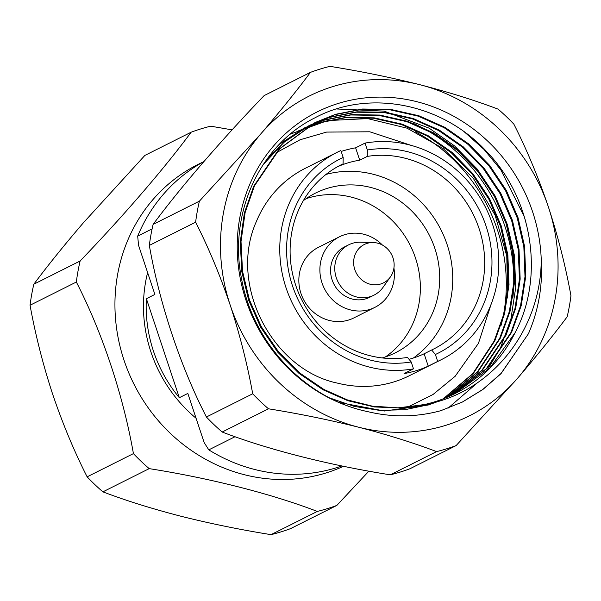 <?xml version="1.0" encoding="UTF-8"?>
<svg xmlns="http://www.w3.org/2000/svg" width="601" height="601" viewBox="0 0 601 601"><rect width="100%" height="100%" fill="white"/><g stroke="black" fill="none" stroke-linecap="round" stroke-linejoin="round"><path stroke-width="0.9" d="M203.829 161.616A167.574 155.734 63.4 0 0 137.689 236.118L138.538 245.298L154.885 294.437L146.389 298.705A134.481 124.978 -116.6 0 0 179.323 397.704L187.82 393.437L204.167 442.584L208.795 449.864L235.066 436.694M152.106 228.883L137.689 236.118M208.795 449.864A167.574 155.734 63.4 0 0 341.879 465.94M290.561 528.625A200.456 186.287 -116.6 0 1 271.013 534.65L317.305 511.428A200.456 186.287 63.4 0 0 336.853 505.403L290.561 528.625M317.305 511.428C271.937 493.939 210.56 478.298 149.198 468.63L102.899 491.851C126.097 500.656 152.121 508.784 180.969 516.251C210.14 523.554 240.152 529.691 271.013 534.65M102.899 491.851A200.456 186.287 -116.6 0 1 87.13 476.833L133.422 453.612A200.456 186.287 63.4 0 0 149.198 468.63M133.422 453.612C123.205 395.36 102.38 332.676 76.342 282.027L30.05 305.248C35.399 334.757 42.911 364.356 52.603 394.046C62.609 423.577 74.118 451.171 87.13 476.833M30.05 305.248A200.456 186.287 -116.6 0 1 33.829 284.213L80.121 260.992A200.456 186.287 63.4 0 0 76.342 282.027M80.121 260.992C123.122 216.285 163.705 169.234 191.156 132.205L144.864 155.426L83.359 222.821C64.36 244.968 47.847 265.432 33.829 284.213M191.156 132.205A200.456 186.287 63.4 0 1 210.703 126.18L232.091 129.869M368.909 471.131L336.853 505.403M203.228 161.947A167.574 155.734 63.4 0 0 163.945 426.935A167.574 155.734 63.4 0 0 343.547 466.278M147.621 272.591A137.344 127.63 63.4 0 0 150.904 351.885A137.344 127.63 63.4 0 0 196.084 418.266M354.793 269.571A21.463 19.946 63.4 0 0 371.102 284.446A21.463 19.946 63.4 0 0 390.417 276.911A21.463 19.946 63.4 0 0 391.709 254.749A21.463 19.946 63.4 0 0 373.176 242.534A21.463 19.946 63.4 0 0 354.793 269.571M390.417 276.911L383.032 287.338A28.164 26.174 -116.6 0 1 373.965 295.159A28.164 26.174 -116.6 0 1 336.282 277.707A28.164 26.174 -116.6 0 1 348.708 244.81A28.164 26.174 -116.6 0 1 360.405 242.218L373.176 242.534M348.708 244.81L344.523 246.913A28.164 26.174 63.4 0 0 332.09 279.803A28.164 26.174 63.4 0 0 369.78 297.255L373.965 295.159M382.416 245.058A39.486 36.691 63.4 0 0 339.452 236.794A39.486 36.691 63.4 0 0 322.016 282.906A39.486 36.691 63.4 0 0 374.851 307.381A39.486 36.691 63.4 0 0 393.925 268.001M339.452 236.794L318.402 247.349A39.486 36.691 63.4 0 0 303.31 299.095A39.486 36.691 63.4 0 0 353.809 317.937L374.851 307.381M385.459 356.911A89.271 82.961 63.4 0 0 415.539 258.167A89.271 82.961 63.4 0 0 306.089 198.676M382.183 357.926A89.271 82.961 63.4 0 0 395.466 352.742A89.271 82.961 63.4 0 0 429.602 235.75A89.271 82.961 63.4 0 0 315.42 193.146A89.271 82.961 63.4 0 0 303.317 200.689M326.012 174.418A103.071 95.784 -116.6 0 1 335.335 172.427A103.071 95.784 -116.6 0 1 444.162 236.726A103.071 95.784 -116.6 0 1 413.375 358.016M431.683 349.985A103.071 95.784 63.4 0 0 433.599 349.053A103.071 95.784 63.4 0 0 478.734 227.576A103.071 95.784 63.4 0 0 367.286 156.403L367.354 149.987A108.796 101.103 -116.6 0 1 486.081 226.149A108.796 101.103 -116.6 0 1 435.387 354.507L431.683 349.985L424.126 353.779A103.071 95.784 -116.6 0 1 409.026 359.3M343.096 163.848A103.071 95.784 63.4 0 0 341.18 164.787A103.071 95.784 63.4 0 0 296.045 286.256A103.071 95.784 63.4 0 0 407.493 357.437L411.204 361.952A108.796 101.103 -116.6 0 1 292.477 285.791A108.796 101.103 -116.6 0 1 343.171 157.439L343.096 163.848L339.28 165.763M337.446 166.77A103.071 95.784 -116.6 0 1 359.729 160.189L367.286 156.403M367.354 149.987L365.062 143.083A116.031 107.827 -116.6 0 1 491.821 222.13A116.031 107.827 -116.6 0 1 441.299 359.683A116.031 107.827 -116.6 0 1 437.686 361.404L435.387 354.507M437.686 361.404L428.243 366.144L424.126 353.779M359.729 160.189L355.612 147.823L365.062 143.083M341.18 151.46A116.031 107.827 -116.6 0 1 355.612 147.823M411.204 361.952L413.496 368.856A116.031 107.827 -116.6 0 1 286.737 289.81A116.031 107.827 -116.6 0 1 337.259 152.256A116.031 107.827 -116.6 0 1 340.872 150.535L343.171 157.439M428.243 366.144A116.031 107.827 -116.6 0 1 404.052 373.597L413.496 368.856M441.299 359.683L409.349 375.708A116.031 107.827 -116.6 0 1 393.895 381.913A116.031 107.827 -116.6 0 1 337.619 383.153C272.997 370.051 227.696 285.062 256.454 221.318A116.031 107.827 -116.6 0 1 305.308 168.288L337.259 152.256M501.174 325.209A163.773 152.196 63.4 0 0 415.216 131.694M512.841 297.968A163.773 152.196 63.4 0 0 412.677 123.1M507.687 298.013L506.763 255.958L495.089 215.143L473.295 178.279L443.102 148.515L407.035 128.171L367.654 118.6L327.613 120.591L290.298 134.128M443.155 398.869L472.792 373.597L494.09 341.173L503.781 314.27L508.266 285.069L507.109 255.207L500.55 226.419L488.876 199.209L472.176 174.14L451.283 152.752L427.514 136.157L401.415 124.527L373.424 118.224L345.139 117.781L318.184 123.047L298.051 131.116M446.055 397.712L477.314 371.989L499.671 338.378L509.363 311.476L513.84 282.267L512.683 252.412L506.125 223.625L494.45 196.414L477.75 171.345L456.865 149.95L433.096 133.362L406.99 121.725L378.998 115.43L350.721 114.979L323.759 120.253L303.61 128.329M448.917 396.487L481.822 370.366L505.246 335.576L514.937 308.674L519.414 279.473L518.265 249.61L511.706 220.822L500.032 193.612L483.332 168.543L462.439 147.155L438.67 130.56L412.564 118.93L384.58 112.627L356.295 112.184L329.34 117.45L309.169 125.541L286.091 140.349L266.408 159.851M339.633 402.587L384.437 411.009L428.25 405.006L439.744 400.867M451.749 395.203L486.314 368.729L510.82 332.781L520.519 305.879L524.996 276.67L523.839 246.816L517.281 218.028L505.606 190.817L488.906 165.748L468.021 144.36L444.252 127.765L418.146 116.136L390.154 109.833L361.87 109.39L334.915 114.656L314.736 122.747L278.902 149.243L253.735 186.182L244.382 212.912L240.265 241.94L241.775 271.614L248.671 300.237L260.684 327.275L277.745 352.163L298.99 373.371L323.098 389.801L347.866 400.709L374.4 406.945L401.378 408.034L427.409 404.022M454.551 393.843L489.695 368.21L515.049 332.751A152.504 141.723 63.4 0 1 454.822 393.708A152.504 141.723 63.4 0 1 423.021 404.849L398.05 407.831L372.417 406.171L347.31 399.883L323.849 389.425L299.741 372.996L278.496 351.788L261.435 326.899L249.423 299.854L242.526 271.239L241.016 241.564L245.133 212.536L254.486 185.807L279.66 148.853L315.51 122.356L335.666 114.28L362.621 109.014L390.905 109.457L418.897 115.76L445.003 127.389L468.772 143.985L489.657 165.373L506.358 190.442L518.032 217.652L524.59 246.44L525.747 276.295L521.27 305.503L511.571 332.406L486.915 368.511L452.125 395.022M439.046 401.077L429.001 404.631L404.901 409.724L379.607 410.385L354.237 406.404L329.964 398.035M262.998 164.832L284.228 142.121L309.921 125.166L330.092 117.075L357.047 111.809L385.331 112.252L413.315 118.555L439.421 130.184L463.191 146.779L484.083 168.167L500.783 193.237L512.458 220.447L519.016 249.235L520.165 279.097L515.688 308.298L505.997 335.2L482.43 370.148L449.3 396.322M279.255 144.413L304.331 127.968L324.51 119.877L351.465 114.603L379.749 115.054L407.741 121.349L433.847 132.979L457.616 149.574L478.501 170.969L495.201 196.039L506.876 223.249L513.434 252.037L514.591 281.892L510.114 311.1L500.415 338.002L477.923 371.771L446.438 397.554M298.75 130.763L318.936 122.672L345.891 117.405L374.175 117.849L402.167 124.152L428.265 135.781L452.035 152.376L472.927 173.764L489.627 198.833L501.302 226.044L507.86 254.832L509.017 284.686L504.532 313.895L494.841 340.797L473.4 373.379L443.546 398.718M423.021 404.849C490.484 394.218 541.11 330.61 541.238 259.587A161.091 149.702 -116.6 0 0 392.761 97.632A161.091 149.702 -116.6 0 0 237.726 233.729A161.091 149.702 -116.6 0 0 367.97 411.693C305.503 398.906 252.608 343.163 241.369 277.73C228.65 213.55 259.587 145.209 314.841 117.871C368.706 88.873 442.096 103.034 486.637 151.61C532.396 198.555 545.122 276.67 515.049 332.751M367.97 411.693C392.461 417.537 416.718 417.214 440.751 410.708L462.507 401.971L482.911 389.471L500.986 373.664L528.444 333.728L501.054 373.446L482.776 389.478L462.274 402.092M464.588 132.115L484.008 149.431L500.813 169.813L524.162 216.443L525.935 222.212M336.583 108.969L384.167 111.125L429.159 128.186L454.626 145.953L477.014 168.851L494.908 195.701L507.424 224.834L514.464 255.665L515.711 287.639L510.933 318.906L500.558 347.716L486.51 371.471M477.525 382.709L447.933 408.282M528.444 333.728C538.556 310.289 542.823 285.58 541.238 259.587M310.439 72.375L264.147 95.597C221.145 140.303 180.563 187.354 153.112 224.383L199.404 201.162L260.909 133.768C279.908 111.621 296.421 91.157 310.439 72.375A200.456 186.287 63.4 0 1 329.987 66.35C360.848 71.309 390.86 77.446 420.031 84.749C448.879 92.216 474.903 100.344 498.101 109.149A200.456 186.287 63.4 0 1 513.87 124.167C526.882 149.829 538.391 177.423 548.397 206.954C558.089 236.644 565.601 266.243 570.95 295.752A200.456 186.287 63.4 0 1 567.171 316.787C553.153 335.568 536.64 356.032 517.641 378.179A178.828 166.192 63.4 0 0 548.397 206.954A178.828 166.192 63.4 0 0 420.031 84.749A178.828 166.192 63.4 0 0 260.909 133.768A178.828 166.192 63.4 0 0 230.16 304.985A178.828 166.192 63.4 0 0 358.527 427.191A178.828 166.192 63.4 0 0 517.641 378.179L456.136 445.574L409.844 468.795A200.456 186.287 -116.6 0 1 390.297 474.82L436.589 451.599C413.39 442.794 387.367 434.658 358.527 427.191C329.356 419.889 299.336 413.758 268.482 408.8L222.182 432.021A200.456 186.287 -116.6 0 1 206.413 417.004L252.705 393.783A200.456 186.287 63.4 0 0 268.482 408.8M199.404 201.162A200.456 186.287 63.4 0 0 195.625 222.197L149.333 245.418A200.456 186.287 -116.6 0 1 153.112 224.383M252.705 393.783C247.364 364.274 239.844 334.674 230.16 304.985C220.146 275.461 208.637 247.867 195.625 222.197M436.589 451.599A200.456 186.287 63.4 0 0 456.136 445.574M149.333 245.418C159.558 303.678 180.375 366.362 206.413 417.004M222.182 432.021C267.558 449.503 328.927 465.151 390.297 474.82M179.323 397.704L146.389 298.705M275.874 152.977L300.079 139.763L326.598 132.085L369.75 131.784L411.467 145.472M491.115 304.264L478.456 343.314L455.152 376.286L433.028 394.496L407.463 407.253M298.006 131.138L298.757 130.763M303.58 128.344L304.331 127.96M309.162 125.541L309.913 125.166M314.736 122.747L315.487 122.371"/></g></svg>
